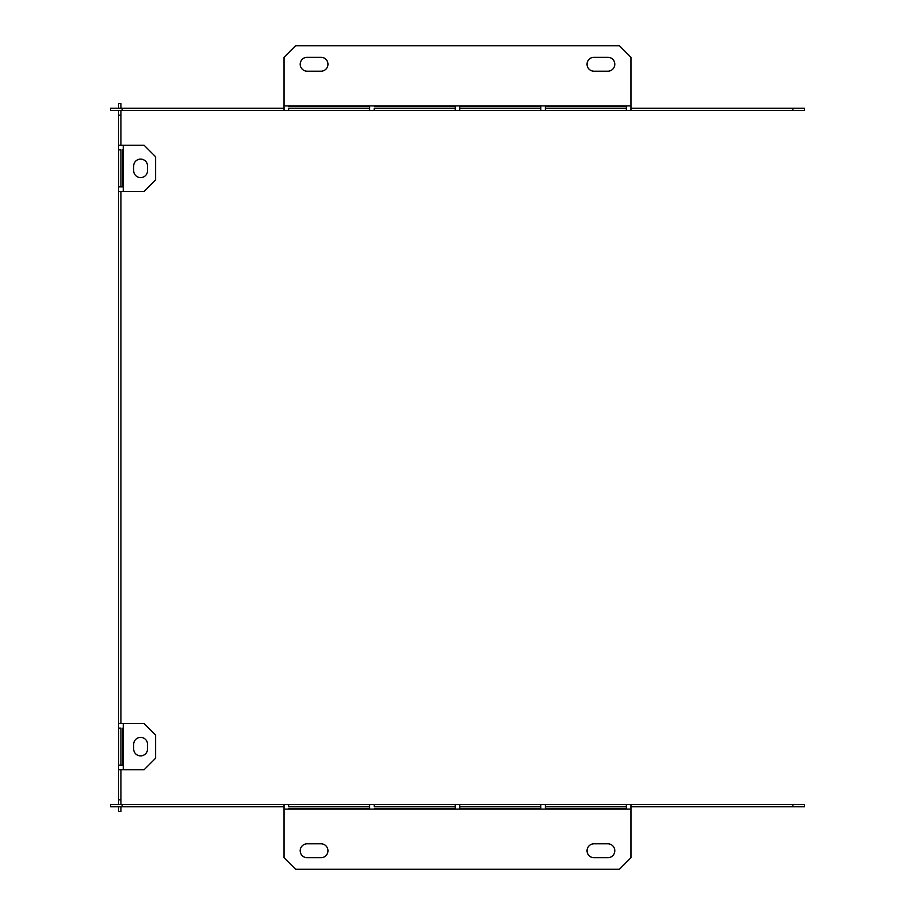 <?xml version="1.0" encoding="UTF-8"?>
<svg xmlns="http://www.w3.org/2000/svg" width="915" height="915" viewBox="0 0 915 915"><rect width="100%" height="100%" fill="white"/><g stroke="black" fill="none" stroke-linecap="round" stroke-linejoin="round"><path stroke-width="1.37" d="M118.618 108.21L118.618 103.589L120.94 103.589L120.94 108.21M120.94 110.532L120.94 145.222M120.94 191.487L120.94 723.513M120.94 769.778L120.94 804.468M120.94 806.79L120.94 811.411L118.618 811.411L118.618 806.79M123.251 723.513L144.078 723.513L155.642 735.077L155.642 758.215L144.078 769.778L123.251 769.778L123.251 723.513L118.618 723.513L118.618 799.847L120.94 799.847M133.67 748.962L133.67 744.33A6.943 6.943 0 0 1 140.613 737.387A6.943 6.943 0 0 1 147.544 744.33L147.544 748.962A6.943 6.943 0 0 1 140.613 755.893A6.943 6.943 0 0 1 133.67 748.962A6.943 6.943 0 0 0 140.613 755.893A6.943 6.943 0 0 0 147.544 748.962M118.618 799.847L118.618 804.468M118.618 110.532L118.618 115.153L120.94 115.153M118.618 115.153L118.618 723.513M122.793 728.134L122.793 765.146L120.952 765.146L120.952 728.134L118.653 728.134L118.653 765.146L122.793 765.146L122.793 728.134M118.618 769.778L123.251 769.778M122.793 149.854L122.793 186.866L120.952 186.866L120.952 149.854L118.653 149.854L118.653 186.866L122.793 186.866L122.793 149.854M118.618 191.487L123.251 191.487L123.251 145.222L118.618 145.222M147.544 170.67L147.544 166.038A6.943 6.943 0 0 0 140.613 159.107A6.943 6.943 0 0 0 133.67 166.038L133.67 170.67A6.943 6.943 0 0 0 140.613 177.613A6.943 6.943 0 0 0 147.544 170.67A6.943 6.943 0 0 1 140.613 177.613A6.943 6.943 0 0 1 133.67 170.67M123.251 145.222L144.078 145.222L155.642 156.785L155.642 179.923L144.078 191.487L123.251 191.487M120.952 765.146L122.793 765.146L120.952 765.146M120.952 186.866L122.793 186.866L120.952 186.866M133.67 744.33A6.943 6.943 0 0 1 140.613 737.387A6.943 6.943 0 0 1 147.544 744.33M147.544 166.038A6.943 6.943 0 0 0 140.613 159.107A6.943 6.943 0 0 0 133.67 166.038M307.143 57.313A6.943 6.943 0 0 0 300.2 64.256A6.943 6.943 0 0 0 307.143 71.198A6.943 6.943 0 0 1 300.2 64.256A6.943 6.943 0 0 1 307.143 57.313L321.028 57.313A6.943 6.943 0 0 1 327.959 64.256A6.943 6.943 0 0 1 321.028 71.198A6.943 6.943 0 0 0 327.959 64.256A6.943 6.943 0 0 0 321.028 57.313M607.857 57.313A6.943 6.943 0 0 1 614.8 64.256A6.943 6.943 0 0 1 607.857 71.198A6.943 6.943 0 0 0 614.8 64.256A6.943 6.943 0 0 0 607.857 57.313L593.972 57.313A6.943 6.943 0 0 0 587.041 64.256A6.943 6.943 0 0 0 593.972 71.198A6.943 6.943 0 0 1 587.041 64.256A6.943 6.943 0 0 1 593.972 57.313M122.095 110.532L110.532 110.532L110.532 108.21L122.095 108.21L122.095 110.532L284.016 110.532L284.016 57.313L295.579 45.75L619.421 45.75L630.984 57.313L630.984 110.532L792.905 110.532L792.905 108.21L804.468 108.21L804.468 110.532L792.905 110.532M593.972 71.198L607.857 71.198M321.028 71.198L307.143 71.198M284.016 110.532L630.984 110.532M122.095 108.21L284.016 108.21M630.984 108.21L792.905 108.21M459.81 108.199L459.81 106.357L540.776 106.357L540.776 108.199L459.81 108.199L459.81 106.357L459.81 108.199M459.81 110.498L459.81 106.357L540.776 106.357L540.776 110.498L459.81 110.498M545.397 108.199L545.397 106.357L626.363 106.357L626.363 108.199L545.397 108.199L545.397 106.357L545.397 108.199M545.397 110.498L545.397 106.357L626.363 106.357L626.363 110.498L545.397 110.498M374.224 106.357L455.19 106.357L455.19 108.199L374.224 108.199L374.224 110.498L455.19 110.498L455.19 106.357L374.224 106.357M288.637 106.357L369.603 106.357L369.603 108.199L288.637 108.199L288.637 110.498L369.603 110.498L369.603 106.357L288.637 106.357M455.19 108.199L455.19 106.357L455.19 108.199M626.363 108.199L626.363 106.357L626.363 108.199M369.603 108.199L369.603 106.357L369.603 108.199M540.776 108.199L540.776 106.357L540.776 108.199M630.984 809.1L630.984 857.687L619.421 869.25L295.579 869.25L284.016 857.687L284.016 809.1L630.984 809.1L630.984 804.468L804.468 804.468L804.468 806.79L630.984 806.79M307.143 857.687L321.028 857.687A6.943 6.943 0 0 0 327.959 850.744A6.943 6.943 0 0 0 321.028 843.802L307.143 843.802A6.943 6.943 0 0 0 300.2 850.744A6.943 6.943 0 0 0 307.143 857.687A6.943 6.943 0 0 1 300.2 850.744A6.943 6.943 0 0 1 307.143 843.802M607.857 843.802A6.943 6.943 0 0 1 614.8 850.744A6.943 6.943 0 0 1 607.857 857.687L593.972 857.687A6.943 6.943 0 0 1 587.041 850.744A6.943 6.943 0 0 1 593.972 843.802L607.857 843.802A6.943 6.943 0 0 1 614.8 850.744A6.943 6.943 0 0 1 607.857 857.687M593.972 843.802A6.943 6.943 0 0 0 587.041 850.744A6.943 6.943 0 0 0 593.972 857.687M321.028 843.802A6.943 6.943 0 0 1 327.959 850.744A6.943 6.943 0 0 1 321.028 857.687M110.532 804.468L122.095 804.468L122.095 806.79L110.532 806.79L110.532 804.468M630.984 804.468L122.095 804.468M284.016 806.79L122.095 806.79M792.905 806.79L792.905 804.468M459.81 806.801L459.81 808.643L540.776 808.643L540.776 806.801L540.776 808.643L540.776 806.801L459.81 806.801L459.81 808.643L459.81 806.801M545.397 806.801L545.397 808.643L626.363 808.643L626.363 806.801L626.363 808.643L626.363 806.801L545.397 806.801L545.397 808.643L545.397 806.801M374.224 808.643L455.19 808.643L455.19 806.801L455.19 808.643L455.19 806.801L374.224 806.801L374.224 804.502L455.19 804.502L455.19 808.643L374.224 808.643M288.637 808.643L369.603 808.643L369.603 806.801L369.603 808.643L369.603 806.801L288.637 806.801L288.637 804.502L369.603 804.502L369.603 808.643L288.637 808.643M540.776 808.643L459.81 808.643L459.81 804.502L540.776 804.502L540.776 808.643M626.363 808.643L545.397 808.643L545.397 804.502L626.363 804.502L626.363 808.643M284.016 804.468L284.016 809.1M284.016 105.9L630.984 105.9"/></g></svg>

